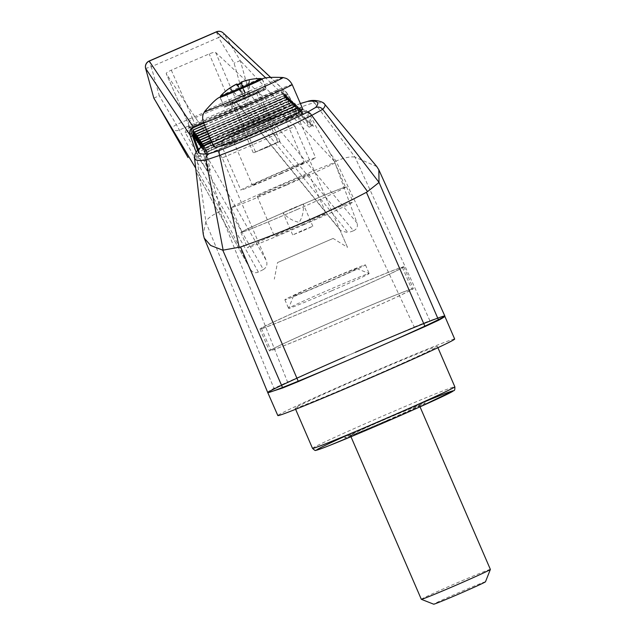<?xml version="1.0" encoding="UTF-8"?>
<svg xmlns="http://www.w3.org/2000/svg" width="636" height="636" viewBox="0 0 636 636"><rect width="100%" height="100%" fill="white"/><g stroke="black" fill="none" stroke-linecap="round" stroke-linejoin="round"><path stroke-width="0.48" stroke-dasharray="3.18 2.39" d="M203.377 122.478L278.489 89.851L285.572 91.33L299.635 113.447L313.389 126.413L306.735 111.515L309.462 114.067L329.981 152.974L336.039 161.067L414.219 327.015L355.373 352.304A96.346 2.186 -23.4 0 0 345.006 356.804L355.357 352.312M414.219 327.015L429.872 320.616L355.031 157.148L314.613 103.064C319.558 102.531 322.754 102.754 324.193 103.732L324.654 104.137M444.89 316.132L444.707 316.028A96.346 2.186 -23.4 0 0 443.992 316.052L429.872 320.616M229.588 88.364L237.792 95.988L244.685 96.378L242.403 94.104L244.685 96.378L237.594 95.996L242.101 94.12L236.958 84.039M237.975 84.93L242.403 94.104L249.28 91.004L237.594 95.996L229.302 88.372M454.668 339.036A96.346 2.186 -23.4 0 0 365.382 375.296A96.346 2.186 -23.4 0 0 277.829 415.562M267.875 392.555L267.875 392.547A96.346 2.186 -23.4 0 0 267.875 392.555C267.025 392.38 269.044 390.981 273.933 388.342L287.559 382.029L219.921 211.502M444.842 316.338L443.992 316.052M376.758 166.521L355.031 157.148M194.56 158.292L196.389 154.413L205.889 221.702L203.25 234.31M205.778 221.972L273.933 388.342M197.772 149.818A6.273 6.137 40.2 0 0 196.389 154.413C197.852 152.457 202.685 149.762 210.882 146.336A6.273 1.844 65.2 0 1 210.659 142.226M198.313 149.245L200.769 156.066L210.293 170.035L205.841 150.668L208.067 149.19L209.411 151.185L211.398 150.183L210.882 146.336L296.909 108.963L299.23 112.039L301.385 111.236L299.516 109.495L208.091 149.206L205.897 151.018L208.115 149.404L301.051 109.018L309.191 127.24L311.632 125.872L313.389 126.413L299.445 113.192L297.616 113.494L285.954 94.677L288.092 94.828L286.089 94.724L284.96 92.92C283.704 90.749 281.669 89.962 278.87 90.551L265.88 78.069M209.411 151.185C206.501 152.966 205.364 155.566 205.992 159L203.87 155.804C203.305 153.793 204.347 151.781 207.002 149.786M263.376 269.537C266.635 267.454 267.637 264.52 266.397 260.728L188.797 124.767A6.273 5.994 -29.9 0 1 185.354 132.837L263.376 269.537L258.367 272.089C255.036 273.432 252.405 272.518 250.473 269.346L196.134 172.03L250.473 269.346L221.193 210.858L219.786 211.557L218.394 201.445L205.992 159M219.786 211.557C212.019 215.127 207.384 218.514 205.889 221.702M335.903 161.123L334.528 161.631L357.058 223.053L249.614 93.858L240.305 60.643L224.254 34.288L286.923 92.991A1.884 1.034 147.9 0 0 286.884 92.928A1.884 1.034 147.9 0 0 284.96 92.92M329.981 152.974L334.528 161.631M276.97 123.328C289.483 117.167 295.732 113.28 295.708 111.666C292.155 110.585 278.425 115.092 254.519 125.189C233.11 134.705 221.861 140.882 220.764 143.728C222.25 144.905 230.685 142.575 246.06 136.74M300.383 103.533L211.701 141.741M302.625 108.708C302.49 102.515 209.419 142.329 213.847 146.685M292.345 116.372L285.548 119.322C294.182 114.742 298.387 111.849 298.149 110.624C298.022 105.051 214.34 140.85 218.323 144.777C219.285 145.89 225.581 144.404 237.212 140.317L230.423 143.267M222.234 157.927L166.211 73.633L188.797 124.767L166.234 73.673C166.123 72.917 167.809 71.757 171.299 70.175L209.212 53.917C212.647 52.518 214.777 52.025 215.612 52.43L294.929 126.357L222.234 157.927L266.397 260.728M215.612 52.43L237.705 103.787C236.489 101.919 233.992 101.593 230.208 102.794L232.347 108.605C239.351 105.878 243.811 105.306 245.742 106.88A6.273 5.978 -38.9 0 1 237.705 103.787L339.497 228.976L347.502 247.356L333.113 238.428L277.511 262.581L274.323 279.156M333.113 238.428L277.511 262.581M294.404 105.838A6.273 1.121 -112.2 0 1 294.492 105.775A6.273 1.121 -112.2 0 1 296.909 108.963C305.288 105.202 311.187 103.231 314.613 103.064A6.273 5.963 -96.6 0 0 309.406 100.917M354.673 157.076C350.436 156.376 344.219 157.712 336.039 161.067M309.462 114.067L308.325 112.588L301.385 111.236M305.097 111.244A1.256 1.034 -24 0 1 306.735 111.515L305.789 110.219L301.21 109.368L305.097 111.244L311.632 125.872L298.141 113.168M345.006 356.804L287.559 382.029M339.497 228.976L340.483 230.582L348.107 232.736L245.742 106.88M156.877 103.271L171.346 127.796A6.273 5.994 150.7 0 0 179.034 130.149L245.917 101.1L243.23 95.575L249.614 93.858A6.273 5.978 140.4 0 1 245.917 101.1L353.513 230.773L348.107 232.736M353.513 230.773C356.844 229.222 358.028 226.647 357.058 223.053M185.354 132.837C184.734 130.626 187.906 127.876 194.878 124.6L192.732 118.773C189.178 120.689 187.866 122.684 188.797 124.767M340.483 230.582L238.572 105.274L240.75 106.737C239.247 106.602 236.505 107.293 232.522 108.828L195.045 124.823C191.277 126.667 189.138 127.979 188.63 128.758L188.741 124.648M171.299 70.175L192.732 118.773L230.208 102.794L209.212 53.917M294.929 126.357L347.502 247.356M200.769 156.066L197.661 156.543L196.095 152.123M299.588 113.367L286.884 92.928L270.538 77.282M334.457 161.409L240.305 60.643M192.159 135.341L286.089 94.724M223.204 32.977A6.273 6.137 -46.9 0 1 224.254 34.288L218.514 37.572L234.096 63.155L243.23 95.575L176.347 124.624L171.346 127.796L188.041 157.569M302.887 113.24L301.559 113.351L302.887 113.24L301.051 109.018L299.548 109.694M301.114 109.09L305.789 110.211L308.325 112.588M211.398 150.183C239.693 136.335 268.972 123.623 299.23 112.039M197.661 156.543L207.36 170.973L203.87 155.804M221.193 210.858L195.689 168.143M221.09 210.643L218.394 201.445M153.84 98.143L159.27 95.686L151.273 66.78L145.62 68.434M210.293 170.035L207.36 170.973M193.431 135.643L194.219 134.522L193.257 134.904M204.514 125.117L281.271 91.775L283.163 95.972L285.954 94.677M192.215 135.492L190.8 137.185M280.031 173.851A28.215 0.644 -23.4 0 0 304.135 162.721A28.215 0.644 -23.4 0 0 277.988 173.342A28.215 0.644 -23.4 0 0 252.349 185.132A28.215 0.644 -23.4 0 0 280.031 173.851M280.826 173.811A40.76 0.922 -23.4 0 0 315.647 157.744A40.76 0.922 -23.4 0 0 277.876 173.079A40.76 0.922 -23.4 0 0 240.837 190.116A40.76 0.922 -23.4 0 0 280.826 173.811M281.271 91.775L282.98 92.419L284.721 96.33L283.163 95.972M204.466 125.022L281.279 91.656L282.933 92.339L286.788 98.588L284.769 97.324L286.868 98.731L282.98 92.419L281.422 91.894M309.191 127.24L295.82 114.504L297.616 113.494M202.335 146.407L204.569 152.616L203.441 147.695L205.937 154.62L204.768 149.563L205.46 147.918L207.741 154.103L206.819 155.271L205.897 151.018M371.17 377.084A77.528 1.757 -23.4 0 0 437.401 346.509A77.528 1.757 -23.4 0 0 365.549 375.685A77.528 1.757 -23.4 0 0 295.096 408.089A77.528 1.757 -23.4 0 0 371.17 377.084M246.84 97.928A23.047 0.525 -23.4 0 0 266.524 88.833A23.047 0.525 -23.4 0 0 245.17 97.507A23.047 0.525 -23.4 0 0 224.23 107.142A23.047 0.525 -23.4 0 0 246.84 97.928M262.167 79.174L265.888 87.752L265.61 89.167C266.5 88.802 264.902 90.034 246.752 97.928A21.632 0.493 -23.4 0 0 261.849 90.566A21.632 0.493 -23.4 0 0 227.537 105.465A21.632 0.493 -23.4 0 0 246.752 97.928L225.446 106.649L223.88 105.926A22.888 0.517 -23.4 0 0 246.331 96.775A22.888 0.517 -23.4 0 0 265.888 87.752A22.888 0.517 -23.4 0 0 244.677 96.362A22.888 0.517 -23.4 0 0 223.88 105.926L220.215 97.467A22.888 0.517 156.6 0 1 239.772 88.436A22.888 0.517 156.6 0 1 262.223 79.285A22.888 0.517 156.6 0 1 242.674 88.309A22.888 0.517 156.6 0 1 220.215 97.467L220.175 97.356M237.212 140.317A43.415 0.986 -23.4 0 0 261.952 129.8A43.415 0.986 -23.4 0 0 285.548 119.322M261.786 79.158L262.096 79.063A23.047 0.525 -23.4 0 0 261.786 79.158A23.047 0.525 -23.4 0 0 240.941 87.728A23.047 0.525 -23.4 0 0 220.422 97.054A23.047 0.525 -23.4 0 0 220.135 97.228L220.422 97.054M257.993 120.657A43.415 0.986 -23.4 0 0 295.08 103.541A43.415 0.986 -23.4 0 0 254.853 119.878A43.415 0.986 -23.4 0 0 215.397 138.02A43.415 0.986 -23.4 0 0 257.993 120.657M257.031 120.697A28.215 0.644 -23.4 0 0 281.136 109.575A28.215 0.644 -23.4 0 0 254.988 120.188A28.215 0.644 -23.4 0 0 229.35 131.986A28.215 0.644 -23.4 0 0 257.031 120.697M237.594 84.524A53.432 49.258 -15.4 0 0 236.6 84.993A54.704 3.156 62.7 0 1 236.664 84.055M236.719 84.159L241.903 94.128L244.685 96.378L241.608 94.144L236.6 84.993M240.901 83.626L244.478 92.896L244.685 96.378L244.773 92.88L241.37 83.427M249.113 79.818L249.081 91.012L244.685 96.378L249.28 91.004L249.407 79.754M241.624 83.324L244.971 92.872L244.685 96.378L245.273 92.864L242.109 83.133M387.706 420.324A43.892 0.994 -23.4 0 0 425.206 403.017A43.892 0.994 -23.4 0 0 384.526 419.537A43.892 0.994 -23.4 0 0 344.64 437.878A43.892 0.994 -23.4 0 0 387.706 420.324M387.682 420.269A43.892 0.994 -23.4 0 0 425.174 402.962A43.892 0.994 -23.4 0 0 384.502 419.474A43.892 0.994 -23.4 0 0 344.617 437.822A43.892 0.994 -23.4 0 0 387.682 420.269M490.38 569.411A37.619 0.851 -23.4 0 0 455.511 583.57A37.619 0.851 -23.4 0 0 421.318 599.295M387.284 420.285A37.619 0.851 -23.4 0 0 419.426 405.45A37.619 0.851 -23.4 0 0 384.557 419.609A37.619 0.851 -23.4 0 0 350.364 435.334A37.619 0.851 -23.4 0 0 387.284 420.285M485.475 581.797A28.215 0.644 -23.4 0 0 459.327 592.394A28.215 0.644 -23.4 0 0 433.696 604.2M240.249 60.611L234.096 63.155M205.46 127.303L283.147 93.436L284.801 94.12L286.868 98.731L284.864 97.578L283.163 93.548L284.849 94.192L288.744 100.512L286.78 99.335L288.744 100.512L286.669 95.893L285.159 95.456M194.083 132.288L195.562 136.366L194.608 132.01M206.398 129.482L285.015 95.217L286.669 95.893L290.612 102.293L286.717 95.972L285.031 95.328L286.741 99.359L283.259 93.691L205.523 127.454M285.015 95.336L206.358 129.386M195.451 134.283L196.922 138.37L195.928 134.005M284.769 97.324L195.602 136.35L284.841 97.467M204.577 125.276L281.39 91.91L284.729 97.34L195.467 136.104L194.974 138.425M194.934 138.219L195.578 136.239M194.886 138.06L195.427 136.128M286.637 99.105L196.969 138.346L286.637 99.105L288.657 100.369L284.801 94.12L283.147 93.436L205.412 127.2M196.333 140.421L196.945 138.243L286.717 99.248M196.293 140.214L196.945 138.243M196.254 140.055L196.794 138.123M288.505 100.878L290.612 102.293L288.545 97.674L287.035 97.236M196.81 136.279L198.329 140.349L288.609 101.132L286.884 96.998L288.545 97.674L292.481 104.073L288.585 97.753L286.86 97.014L207.304 131.565M206.469 129.633L285.127 95.472L288.466 100.893L198.289 140.365L288.585 101.029M197.701 142.424L198.305 140.238M197.661 142.218L198.249 140.262L197.287 136.001M197.613 142.059L198.154 140.127M292.393 103.922L290.374 102.658L292.393 103.93M290.374 102.658L292.481 104.073L290.413 99.454L288.903 99.017M198.178 138.282L199.696 142.345L290.477 102.913L288.76 98.779L290.413 99.454L294.349 105.854L290.453 99.534L288.728 98.787L208.242 133.743M207.408 131.819L286.995 97.252L290.342 102.674L199.648 142.369L290.453 102.809M199.06 144.42L199.672 142.241M199.02 144.213L199.617 142.265L198.702 138.012M198.981 144.054L199.521 142.122M292.242 104.439L294.349 105.854L292.282 101.235L290.771 100.79M199.545 140.278L201.056 144.348L292.345 104.694L290.628 100.56L292.282 101.235L296.217 107.627L292.329 101.315L290.596 100.568L209.188 135.929M208.354 133.997L288.863 99.033L292.21 104.455L201.016 144.364L292.322 104.59M200.427 146.415L201.032 144.237M200.388 146.216L200.984 144.261L200.022 140M200.34 146.057L200.889 144.126M294.118 106.22L296.217 107.627L294.15 103.016L292.64 102.571M200.904 142.281L202.423 146.344L294.214 106.474L292.496 102.34L294.15 103.016L298.085 109.408L294.198 103.096L292.465 102.348L210.134 138.107M209.3 136.184L290.739 100.806L294.078 106.236L202.375 146.367L294.19 106.371M201.27 147.035L201.843 148.617L202.399 146.24M201.787 148.419L202.343 146.264L201.381 142.003M201.795 148.419L201.453 146.932L201.843 148.617L202.248 146.121M295.986 108.001L298.085 109.408L296.018 104.797L294.508 104.352M202.272 144.277L203.782 148.347L296.09 108.255L294.365 104.113L296.018 104.797L299.961 111.189L296.066 104.868L294.341 104.129L211.08 140.294M210.246 138.362L292.608 102.587L295.947 108.017L203.743 148.363L296.066 108.144M201.803 146.717L203.21 150.621L203.759 148.236M202.248 146.463L203.154 150.414L203.711 148.26L202.797 144.006M202.248 146.455L203.21 150.621L203.615 148.116M297.855 109.782L299.961 111.189L297.894 106.57L296.384 106.133M203.456 145.779L205.15 150.342L297.958 110.036L296.233 105.894L297.894 106.57L301.83 112.969L297.934 106.649L296.233 105.894L204.092 145.914L203.401 147.56L204.1 146.034L296.233 106.013M211.184 140.548L294.476 104.368L297.815 109.79L205.11 150.358L297.934 109.925M204.975 150.12L204.569 152.616L205.126 150.239M204.196 146.169L203.401 147.56L204.522 152.417L205.07 150.263L204.116 146.026M299.723 111.562L301.83 112.969L299.763 108.351L298.252 107.913M206.342 152.115L205.937 154.62L206.374 152.099L299.683 111.57L296.344 106.148L204.236 146.153L206.517 152.338L299.826 111.817L298.101 107.675L299.763 108.351L302.919 113.478L207.877 154.341L301.671 113.486M206.493 152.235L205.428 147.926L204.768 149.563L205.881 154.413L206.438 152.258L299.802 111.705M205.484 148.021L298.117 107.786L299.802 108.43L302.943 113.526M298.101 107.794L205.428 147.926L298.212 107.929L301.559 113.351L207.741 154.103L206.843 155.256M207.853 154.238L206.819 155.271L204.8 149.691L205.563 148.172M295.82 114.504L284.721 96.33M346.223 319.558A76.813 1.741 -23.4 0 0 411.85 289.261A76.813 1.741 -23.4 0 0 340.658 318.167A76.813 1.741 -23.4 0 0 270.856 350.277A76.813 1.741 -23.4 0 0 346.223 319.558M336.77 297.712A76.813 1.741 156.6 0 1 261.404 328.43A76.813 1.741 156.6 0 1 327.031 298.133A76.813 1.741 156.6 0 1 402.389 267.414A76.813 1.741 156.6 0 1 336.77 297.712M346.326 319.55A78.379 1.781 -23.4 0 0 413.289 288.641A78.379 1.781 -23.4 0 0 340.65 318.135A78.379 1.781 -23.4 0 0 269.418 350.897A78.379 1.781 -23.4 0 0 346.326 319.55M336.873 297.704A78.379 1.781 -23.4 0 0 403.828 266.794A78.379 1.781 -23.4 0 0 331.189 296.289A78.379 1.781 -23.4 0 0 259.965 329.05A78.379 1.781 -23.4 0 0 336.873 297.704M281.311 185.243A28.215 0.644 156.6 0 1 309.001 173.954A28.215 0.644 156.6 0 1 284.896 185.084A28.215 0.644 156.6 0 1 257.206 196.365A28.215 0.644 156.6 0 1 281.311 185.243M302.06 224.762A28.215 0.644 -23.4 0 0 326.173 213.64A28.215 0.644 -23.4 0 0 300.017 224.254A28.215 0.644 -23.4 0 0 274.378 236.051A28.215 0.644 -23.4 0 0 302.06 224.762M303.921 224.683A57.526 1.304 -23.4 0 0 353.075 201.994A57.526 1.304 -23.4 0 0 299.755 223.649A57.526 1.304 -23.4 0 0 247.476 247.69A57.526 1.304 -23.4 0 0 303.921 224.683M286.685 185.004A56.429 1.28 -23.4 0 0 334.894 162.752A56.429 1.28 -23.4 0 0 282.591 183.987A56.429 1.28 -23.4 0 0 231.313 207.575A56.429 1.28 -23.4 0 0 286.685 185.004M297.266 209.459A56.429 1.28 -23.4 0 0 345.475 187.199A56.429 1.28 -23.4 0 0 293.172 208.441A56.429 1.28 -23.4 0 0 241.895 232.029A56.429 1.28 -23.4 0 0 297.266 209.459M297.33 209.451A57.526 1.304 -23.4 0 0 346.485 186.769A57.526 1.304 -23.4 0 0 293.164 208.417A57.526 1.304 -23.4 0 0 240.885 232.458A57.526 1.304 -23.4 0 0 297.33 209.451M303.459 230.566L312.833 226.241L302.664 230.367L292.695 234.954L303.459 230.566M293.84 208.33L303.213 204.005L293.045 208.131L283.076 212.718L293.84 208.33M267.438 147.147L277.797 142.361L266.556 146.924L255.529 151.996L267.438 147.147M267.589 147.139L279.991 141.415L275.992 142.885L253.343 152.942L267.589 147.139M246.299 97.952L258.701 92.22L254.71 93.699L232.06 103.755L246.299 97.952M246.148 97.952L256.515 93.166L245.273 97.737L234.247 102.809L246.148 97.952M331.666 290.827A43.892 0.994 156.6 0 1 288.601 308.38A43.892 0.994 156.6 0 1 288.601 308.357A43.892 0.994 156.6 0 1 326.093 291.065A43.892 0.994 156.6 0 1 369.142 273.496A43.892 0.994 156.6 0 1 369.158 273.512A43.892 0.994 156.6 0 1 331.666 290.827M327.93 282.193A43.892 0.994 -23.4 0 0 365.43 264.886A43.892 0.994 -23.4 0 0 324.75 281.406A43.892 0.994 -23.4 0 0 284.864 299.747A43.892 0.994 -23.4 0 0 327.93 282.193M322.961 282.416A34.487 0.779 156.6 0 1 356.78 268.607A34.487 0.779 156.6 0 1 325.457 283.036A34.487 0.779 156.6 0 1 293.498 295.994A34.487 0.779 156.6 0 1 322.961 282.416M258.367 272.089L176.347 124.624L159.27 95.686M232.347 108.605L194.878 124.6M197.518 150.136L199.728 156.4M203.687 123.209L278.87 90.551M216.415 31.8L218.514 37.572L151.273 66.78L149.166 61.008M194.219 134.522L193.185 130.038M301.027 109.002L208.115 149.404M209.236 136.024L290.62 100.679M210.174 138.211L292.488 102.46M292.178 84.564A48.28 1.097 -23.4 0 0 247.436 102.73A48.28 1.097 -23.4 0 0 203.56 122.915M283.1 77.536A42.763 0.97 -23.4 0 0 243.501 93.651A42.763 0.97 -23.4 0 0 204.649 111.483M220.461 96.084A22.141 0.501 156.6 0 1 239.359 87.386A22.141 0.501 156.6 0 1 260.323 78.721A22.141 0.501 156.6 0 1 261.046 78.522M355.317 431.598A74.396 1.685 156.6 0 1 380.201 420.658A74.396 1.685 156.6 0 1 413.313 406.499M312.522 448.364A77.528 1.757 156.6 0 1 378.762 417.788A77.528 1.757 156.6 0 1 454.827 386.783M207.344 131.66L286.884 97.117M208.29 133.846L288.752 98.898M211.12 140.389L294.365 104.232M300.367 103.493L211.693 141.709M220.764 143.728L240.837 190.116M295.708 111.666L315.647 157.744M220 97.356L224.23 107.142M262.294 79.055L266.524 88.833M215.397 138.02L218.323 144.777M295.08 103.541L298.149 110.624M229.35 131.986L252.349 185.132M281.136 109.575L304.135 162.721M295.096 408.089L295.605 409.282M437.401 346.509L437.918 347.701M350.364 435.334L350.969 436.725M419.426 405.45L420.03 406.841M261.404 328.43L270.856 350.277M402.389 267.414L411.85 289.261M259.965 329.05L269.418 350.897M403.828 266.794L413.289 288.641M257.206 196.365L274.378 236.051M309.001 173.954L326.173 213.64M231.313 207.575L241.895 232.029M334.894 162.752L345.475 187.199M240.885 232.458L247.476 247.69M346.485 186.769L353.075 201.994M312.833 226.241L303.213 204.005C303.952 210.58 302.617 216.701 299.206 222.369C292.743 220.978 287.361 217.758 283.076 212.718L292.695 234.954M232.06 103.755L253.343 152.942M258.701 92.22L279.991 141.415M234.247 102.809L255.529 151.996M256.515 93.166L277.797 142.361M284.864 299.747L288.601 308.38M365.43 264.886L369.158 273.512M293.498 295.994L288.601 308.357M356.78 268.607L369.142 273.496"/><path stroke-width="0.95" d="M443.992 316.06A96.346 2.186 -23.4 0 0 355.373 352.304M236.719 84.159L236.664 84.055A54.704 54.553 29.6 0 0 229.302 88.372A53.432 2.409 42.6 0 1 229.318 88.364A53.432 2.409 42.6 0 1 229.588 88.364A54.704 54.386 -56.8 0 1 236.958 84.039A54.704 3.156 62.7 0 1 237.975 84.93A53.432 48.28 -30.7 0 1 242.109 83.133A54.704 3.323 -109.6 0 0 241.227 82.187A54.704 54.386 -56.8 0 1 249.407 79.754A53.432 3.387 -89.6 0 0 249.225 79.723A53.432 3.387 -89.6 0 0 249.113 79.77A54.704 54.553 29.6 0 0 240.933 82.203A54.704 3.323 -109.6 0 0 240.734 83.197A53.432 49.258 -15.4 0 0 237.594 84.524M240.559 246.983L298.356 381.56L357.201 356.279A96.346 2.186 -23.4 0 0 362.401 354.021A96.346 2.186 -23.4 0 0 367.576 351.772L357.209 356.271A96.346 2.186 -23.4 0 1 268.591 392.523L267.875 392.555A96.346 2.186 -23.4 0 0 268.591 392.523L282.71 387.96L222.799 250.194L240.559 246.983C284.642 231.536 326.602 213.306 366.431 192.311L367.56 191.563L311.727 115.402C288.696 126.914 264.02 137.925 237.705 148.427L219.611 155.415L239.192 247.317M223.149 250.218L205.961 160.034C200.515 160.789 197.009 160.662 195.451 159.644L194.56 158.292L203.25 234.31L204.212 238.11L267.692 392.444L277.829 415.562A96.346 2.186 -23.4 0 0 372.362 377.037A96.346 2.186 -23.4 0 0 454.668 339.036L444.842 316.338M345.006 356.804A96.346 2.186 -23.4 0 0 267.875 392.547M425.023 326.546L367.576 351.772A96.346 2.186 -23.4 0 0 444.707 316.028C445.558 316.195 443.538 317.595 438.641 320.234L425.023 326.546L366.431 192.311M194.56 158.292C193.749 156.846 194.815 154.015 197.772 149.818L197.772 149.818A6.273 6.137 40.2 0 1 200.109 148.124C195.952 153.093 199.044 154.93 209.395 153.618A6.273 5.931 -97.5 0 0 205.961 160.034L219.611 155.415A6.273 2.17 -111.2 0 1 219.666 150.35C250.043 138.513 279.299 125.801 307.442 112.23L315.559 107.508A6.273 6.122 42.2 0 1 322.714 109.32L379.008 182.349L378.841 169.812L376.758 166.521L324.654 104.137C323.637 101.744 314.852 99.391 309.406 100.917L300.367 103.493M379.008 182.349L438.641 320.234M204.212 238.11L210.667 245.464L222.799 250.194M378.889 182.572L367.56 191.563M298.356 381.56L282.71 387.96M307.442 112.23A6.273 2.846 64.1 0 1 311.727 115.402L322.714 109.32C325.211 106.641 325.704 104.773 324.193 103.732M246.06 136.74L276.97 123.328M211.701 141.741L210.977 142.074C204.887 144.913 201.262 146.932 200.109 148.124M315.559 107.508C320.194 102.34 317.563 100.305 307.673 101.402A6.273 5.963 -96.6 0 1 309.406 100.917M292.345 116.372C299.5 112.381 302.927 109.821 302.625 108.708L292.178 84.564A48.28 1.097 -23.4 0 1 250.926 103.604A48.28 1.097 -23.4 0 1 203.56 122.915L213.847 146.685C214.65 147.806 220.175 146.67 230.423 143.267A48.28 1.097 -23.4 0 0 262.263 129.784A48.28 1.097 -23.4 0 0 292.345 116.372M196.095 152.123L190.768 137.026L192.271 135.293L197.518 150.136M190.768 137.026L190.053 135.063L145.636 68.434A6.273 6.153 146.2 0 1 149.277 61.088L216.526 31.88A6.273 6.137 -46.9 0 1 223.204 32.977L223.204 32.977A6.273 6.273 0 0 0 216.415 31.8L265.88 78.069M203.377 122.478L193.217 126.89L193.598 127.59C191.301 129.203 190.609 131.175 191.516 133.504A1.884 1.057 -19.4 0 0 190.053 135.063C188.948 131.644 190.005 128.917 193.217 126.89L149.174 61.008A6.273 6.273 0 0 0 145.62 68.434L153.84 98.143L156.877 103.271L153.856 98.127M195.689 168.143L153.872 98.183M188.041 157.569L156.869 103.271M193.257 134.904L192.271 135.293M193.479 135.842L192.493 131.565L193.479 135.842L198.313 149.245M193.201 130.006L192.493 131.565L193.153 129.935L194.083 132.288M204.466 125.022L193.185 129.919L204.577 125.276M220.135 97.228A23.047 0.525 -23.4 0 0 220 97.356A23.047 0.525 -23.4 0 0 242.61 88.142A23.047 0.525 -23.4 0 0 262.294 79.055A23.047 0.525 -23.4 0 0 262.104 79.071M240.734 83.197L240.901 83.626M240.933 82.203L241.37 83.427M241.227 82.187L241.624 83.324M350.969 436.725L421.318 599.295A37.619 0.851 -23.4 0 0 421.334 599.311A37.619 0.851 -23.4 0 0 458.238 584.253A37.619 0.851 -23.4 0 0 490.372 569.435A37.619 0.851 -23.4 0 0 490.38 569.411L420.03 406.841M421.334 599.311L433.696 604.2A28.215 0.644 -23.4 0 0 461.37 592.903A28.215 0.644 -23.4 0 0 485.475 581.797L490.372 569.435M194.56 132.002L193.853 133.568L194.521 131.93L205.412 127.2M193.288 130.181L192.525 131.7L195.021 138.624L193.853 133.568L194.934 138.219M196.254 140.055L195.22 135.563L196.389 140.628L193.893 133.703L194.648 132.177M195.928 134.005L206.358 129.386M195.92 134.037L195.22 135.563L195.92 134.037M197.613 142.059L196.58 137.567L197.748 142.623L195.252 135.699L196.015 134.172M197.287 136.001L207.304 131.565M197.279 136.032L196.58 137.567L197.279 136.032M198.981 144.054L197.947 139.562L199.116 144.618L196.619 137.702L197.375 136.176M198.655 138.004L197.947 139.562L198.615 137.933L208.242 133.743M200.34 146.057L199.314 141.566L200.483 146.622L197.987 139.697L198.742 138.171M200.022 140L209.188 135.929M200.006 140.031L199.314 141.566L200.006 140.031M201.27 147.035L199.346 141.693L200.101 140.174M201.381 142.003L210.134 138.107M201.374 142.035L200.674 143.561L201.374 142.035M201.803 146.717L200.674 143.561L201.453 146.932L200.714 143.696L201.469 142.17M202.749 143.998L211.08 140.294M202.741 144.03L202.041 145.565L202.741 144.03M202.335 146.407L202.073 145.692L202.836 144.173M209.395 153.618L219.666 150.35M307.673 101.402L300.383 103.533M193.598 127.59L203.687 123.209M191.516 133.504L192.215 135.492M149.174 61.008L216.415 31.8M193.249 130.014L204.514 125.117M200.062 140.007L209.236 136.024M200.904 142.281L200.141 140.159L209.3 136.184M201.429 142.011L210.174 138.211M220.422 97.054C217.727 97.539 212.472 102.348 204.649 111.483A42.763 0.97 -23.4 0 0 246.601 94.422A42.763 0.97 -23.4 0 0 283.1 77.536L285.755 78.276C284.856 78.029 288.871 78.546 292.178 84.564M262.223 79.285L261.046 78.522A22.141 0.501 156.6 0 1 240.965 87.784A22.141 0.501 156.6 0 1 220.461 96.084L220.215 97.467M413.313 406.499A74.396 1.685 156.6 0 1 438.864 398.247A74.396 1.685 156.6 0 1 331.809 444.572A74.396 1.685 156.6 0 1 355.317 431.598M437.918 347.701L454.827 386.783A77.528 1.757 156.6 0 1 388.596 417.359A77.528 1.757 156.6 0 1 312.522 448.364L295.605 409.282M195.451 134.283L194.688 132.161L205.523 127.454M194.608 132.01L205.46 127.303M196.81 136.279L196.047 134.164L206.469 129.633M195.975 134.013L206.398 129.482M198.178 138.282L197.414 136.16L207.408 131.819M197.335 136.009L207.344 131.66M199.545 140.278L198.774 138.163L208.354 133.997M198.702 138.012L208.29 133.846M202.272 144.277L201.509 142.162L210.246 138.362M203.456 145.779L202.868 144.157L211.184 140.548M202.797 144.006L211.12 140.389M444.89 316.132L378.841 169.812M197.772 149.818C200.722 147.107 205.07 144.547 210.81 142.122L211.693 141.709M270.538 77.282L223.204 32.977M145.62 68.434L153.84 98.143M204.649 111.483L203.369 113.924C203.806 113.105 201.437 116.38 203.56 122.915M261.786 79.158C263.98 77.528 271.087 76.98 283.1 77.536M229.318 88.364A54.72 54.72 0 0 0 220.461 96.084M261.046 78.522A54.72 54.72 0 0 0 249.225 79.723M454.827 386.783C454.947 389.431 454.621 390.703 453.85 390.607L417.28 408.073L376.894 425.746L329.909 445.335C313.985 451.552 316.219 450.089 315.647 450.296C315.52 450.892 314.478 450.248 312.522 448.364"/></g></svg>
